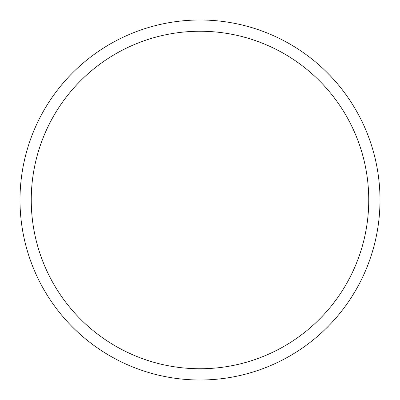 <?xml version="1.0" encoding="UTF-8"?>
<svg xmlns="http://www.w3.org/2000/svg" width="400" height="400" viewBox="0 0 400 400"><rect width="100%" height="100%" fill="white"/><g stroke="black" fill="none" stroke-linecap="round" stroke-linejoin="round"><path stroke-width="0.6" d="M380 200A180 180 0 0 1 200 380A180 180 0 0 1 20 200A180 180 0 0 1 200 20A180 180 0 0 1 380 200M368.75 200A168.75 168.75 0 0 1 200 368.75A168.75 168.75 0 0 1 31.25 200A168.75 168.75 0 0 1 200 31.25A168.75 168.75 0 0 1 368.75 200"/></g></svg>
